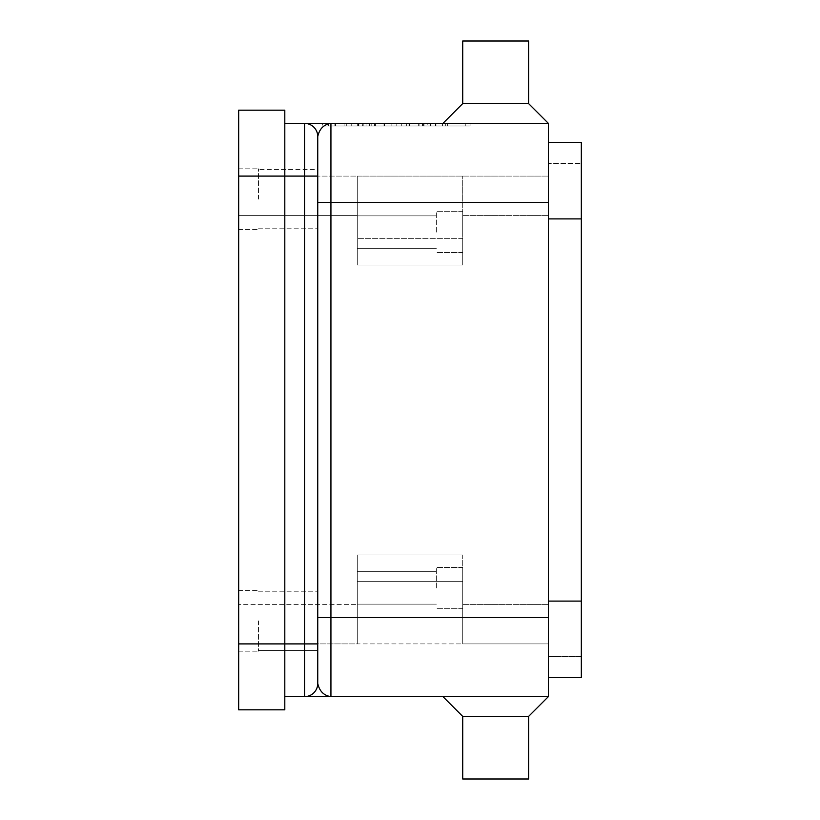 <?xml version="1.0" encoding="UTF-8"?>
<svg xmlns="http://www.w3.org/2000/svg" width="820" height="820" viewBox="0 0 820 820"><rect width="100%" height="100%" fill="white"/><g stroke="black" fill="none" stroke-linecap="round" stroke-linejoin="round"><path stroke-width="0.61" stroke-dasharray="4.1 3.07" d="M238.681 620.853L238.681 651.172L238.681 620.853M258.443 620.853L258.443 651.172L258.443 620.853M258.443 199.147L258.443 168.828L258.443 199.147M238.681 199.147L238.681 168.828L238.681 199.147M317.75 199.147L317.75 169.494L317.75 199.147M317.75 620.853L317.75 650.506L317.75 620.853M548.375 142.475L581.318 142.475L581.318 218.909L548.375 218.909L548.375 656.441L581.318 656.441L581.318 601.091L581.318 656.441L548.375 656.441L548.375 218.909L548.375 677.525L548.375 142.475L548.375 218.909L548.375 163.559L581.318 163.559L581.318 601.091L581.318 163.559L548.375 163.559L548.375 218.909L581.318 218.909L581.318 677.525L548.375 677.525M284.806 696.631L284.806 123.369L284.806 696.631L304.568 696.631C312.522 695.801 316.909 691.403 317.75 683.46L317.75 136.54C316.909 128.596 312.522 124.199 304.568 123.369C312.522 124.199 316.909 128.596 317.75 136.54A13.181 13.181 0 0 0 304.568 123.369L304.568 123.369C312.553 124.158 316.95 128.555 317.75 136.54L317.75 650.506L258.443 650.506L317.75 650.506M238.681 176.085L284.806 176.085L284.806 110.187L238.681 110.187L238.681 176.085L357.284 176.085L357.284 265.034L462.716 265.034L357.284 265.034L357.284 176.085L357.284 265.034L462.716 265.034L462.716 176.085L462.716 265.034L462.716 238.681L462.716 265.034L357.284 265.034L357.284 176.085L462.716 176.085L238.681 176.085L238.681 643.915L357.284 643.915L357.284 581.318L462.716 581.318L462.716 643.915L462.716 581.318L357.284 581.318L357.284 643.915L462.716 643.915L462.716 554.966L357.284 554.966L357.284 581.318L357.284 554.966L462.716 554.966L462.716 643.915L548.375 643.915L548.375 176.085L548.375 643.915L238.681 643.915L238.681 176.085L238.681 643.915L304.568 643.915L304.568 123.369L330.931 123.369C323.859 124.384 319.472 128.771 317.75 136.54C316.95 128.555 312.553 124.158 304.568 123.369L284.806 123.369M357.284 232.091L357.284 215.875L357.284 232.091M436.353 232.091L436.353 211.662L436.353 232.091M462.716 232.091L462.716 211.662L462.716 232.091M436.353 587.909L436.353 567.481L436.353 587.909M357.284 587.909L357.284 604.125L357.284 587.909M462.716 587.909L462.716 567.481L462.716 587.909M238.681 643.915L238.681 709.812L284.806 709.812L284.806 176.085L317.75 176.085L317.75 169.494L258.443 169.494L317.75 169.494M317.75 176.085L317.75 683.46A13.181 13.181 0 0 1 304.568 696.631C312.522 695.801 316.909 691.403 317.75 683.46C319.472 691.229 323.859 695.616 330.931 696.631L548.375 696.631L442.943 696.631L548.375 696.631L495.659 696.631L548.375 696.631L548.375 202.437L317.75 202.437M528.603 103.597L462.716 103.597L495.659 103.597L462.716 103.597L462.716 41L528.603 41L462.716 41L528.603 41L528.603 103.597L495.659 103.597L528.603 103.597L548.375 123.369L330.931 123.369L330.931 617.562L317.75 617.562M495.659 123.369L442.943 123.369L495.659 123.369M322.69 123.369L470.946 123.369L322.69 123.369L322.69 126.003L465.247 126.003L322.69 126.003M495.659 696.631L442.943 696.631L495.659 696.631M396.818 123.369L465.247 123.369L396.818 123.369L396.818 126.003L470.946 126.003L396.818 126.003L396.818 123.369M362.614 123.369L435.963 123.369L357.674 123.369L362.614 123.369L362.614 126.003L357.674 126.003L435.963 126.003L362.614 126.003M419.051 123.369L369.646 123.369L419.051 123.369L419.051 126.003L423.991 126.003L369.646 126.003L419.051 126.003L419.051 123.369M363.188 123.369L435.399 123.369L334.867 123.369L363.188 123.369L363.188 126.003L334.867 126.003L430.459 126.003L363.188 126.003M427.179 123.369L346.276 123.369L427.179 123.369L427.179 126.003L346.276 126.003L447.371 126.003L369.646 126.003L427.179 126.003L406.71 126.003L427.179 126.003L427.179 123.369M357.284 604.381L357.284 554.966L357.284 604.381L238.681 604.381L357.284 604.381M462.716 176.085L548.375 176.085L462.716 176.085M548.375 123.369L548.375 202.437M495.659 779L528.603 779L495.659 779M528.603 716.403L462.716 716.403L495.659 716.403L462.716 716.403L462.716 779L528.603 779L528.603 716.403L495.659 716.403L528.603 716.403L548.375 696.631M462.716 554.966L357.284 554.966L462.716 554.966M371.173 123.369L371.173 126.003M391.878 123.369L391.878 126.003L391.878 123.369M401.759 123.369L401.759 126.003L401.759 123.369M422.464 123.369L422.464 126.003M328.4 123.369L328.4 126.003M465.247 123.369L465.247 126.003M470.946 123.369L470.946 126.003M366.038 123.369L366.038 126.003M430.459 126.003L435.399 126.003L430.459 126.003L430.459 123.369L430.459 126.003M406.71 123.369L406.71 126.003M423.561 123.369L423.561 126.003M548.375 601.091L581.318 601.091M317.75 683.46C316.95 691.444 312.553 695.842 304.568 696.631C312.553 695.842 316.95 691.444 317.75 683.46A13.181 13.181 0 0 1 304.568 696.631L304.568 643.915L317.75 643.915M462.716 238.681L357.284 238.681L462.716 238.681M462.716 604.381L548.375 604.381L462.716 604.381M462.716 215.619L548.375 215.619L462.716 215.619M357.284 215.619L238.681 215.619L357.284 215.619M548.375 617.562L330.931 617.562L330.931 696.631M548.375 218.909L581.318 218.909M431.023 123.369L431.023 126.003M358.34 123.369L358.34 126.003M375.447 123.369L375.447 126.003M384.006 123.369L384.006 126.003M409.641 123.369L409.641 126.003M418.2 123.369L418.2 126.003M435.307 123.369L435.307 126.003M374.596 123.369L374.596 126.003L374.596 123.369M358.904 123.369L358.904 126.003M335.523 123.369L335.523 126.003M344.092 123.369L344.092 126.003M351.216 123.369L351.216 126.003L351.216 123.369M442.431 123.369L442.431 126.003L442.431 123.369M445.332 123.369L445.332 126.003L445.332 123.369M238.681 590.543L258.443 590.543L238.681 590.543M238.681 229.457L258.443 229.457L238.681 229.457M238.681 168.828L258.443 168.828L238.681 168.828M258.443 591.21L317.75 591.21L258.443 591.21M436.353 248.296L357.284 248.296L436.353 248.296M462.716 211.662L436.353 211.662L462.716 211.662M436.353 604.125L357.284 604.125L436.353 604.125M462.716 608.337L436.353 608.337L462.716 608.337M436.353 215.875L357.284 215.875L436.353 215.875M462.716 252.519L436.353 252.519L462.716 252.519M357.674 123.369L357.674 126.003M384.662 123.369L384.662 126.003M408.975 123.369L408.975 126.003M435.963 123.369L435.963 126.003M423.991 123.369L423.991 126.003M369.646 123.369L369.646 126.003L369.646 123.369M334.867 123.369L334.867 126.003M435.399 123.369L435.399 126.003M346.276 123.369L346.276 126.003M447.371 123.369L447.371 126.003L447.371 123.369M436.353 571.704L357.284 571.704L436.353 571.704M462.716 716.403L442.943 696.631M462.716 567.481L436.353 567.481L462.716 567.481M258.443 228.79L317.75 228.79L258.443 228.79M238.681 651.172L258.443 651.172L238.681 651.172M462.716 103.597L442.943 123.369"/><path stroke-width="1.23" d="M238.681 643.915L284.806 643.915L284.806 709.812L238.681 709.812L238.681 110.187L284.806 110.187L284.806 176.085L304.568 176.085L304.568 696.631L329.619 696.631L284.806 696.631M528.603 716.403L462.716 716.403L462.716 779L528.603 779L528.603 716.403L548.375 696.631L548.375 123.369L330.931 123.369C323.859 124.384 319.472 128.771 317.75 136.54L317.75 683.46A13.181 13.181 0 0 1 304.568 696.631A13.181 13.181 0 0 0 317.75 683.46C319.472 691.229 323.859 695.616 330.931 696.631L329.619 696.631M284.806 123.369L329.619 123.369M548.375 677.525L581.318 677.525L581.318 142.475L548.375 142.475M548.375 696.631L330.931 696.631L330.931 617.562L317.75 617.562M495.659 103.597L528.603 103.597L528.603 41L462.716 41L462.716 103.597L495.659 103.597M317.75 643.915L284.806 643.915L284.806 176.085L238.681 176.085M317.75 169.494L317.75 136.54A13.181 13.181 0 0 0 304.568 123.369L304.568 176.085L317.75 176.085M317.75 650.506L317.75 683.46M548.375 617.562L330.931 617.562L330.931 202.437L317.75 202.437M548.375 202.437L330.931 202.437L330.931 123.369M317.75 136.54A13.181 13.181 0 0 0 304.568 123.369M581.318 218.909L548.375 218.909M581.318 601.091L548.375 601.091M330.88 696.631L316.12 696.631M528.603 103.597L548.375 123.369M462.716 716.403L442.943 696.631M462.716 103.597L442.943 123.369"/></g></svg>
